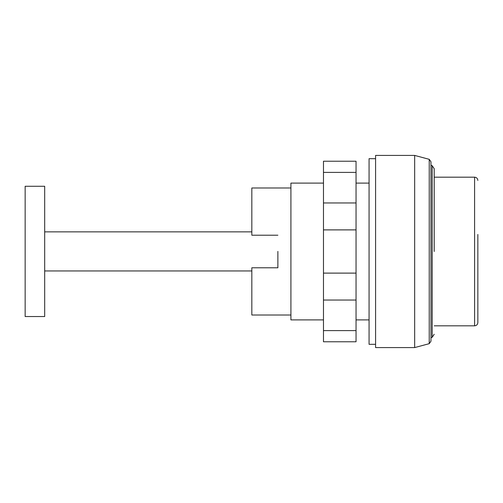 <?xml version="1.0" encoding="UTF-8"?>
<svg xmlns="http://www.w3.org/2000/svg" width="503" height="503" viewBox="0 0 503 503"><rect width="100%" height="100%" fill="white"/><g stroke="black" fill="none" stroke-linecap="round" stroke-linejoin="round"><path stroke-width="0.75" d="M277.882 251.406L277.882 267.785L277.882 251.406M44.692 186.267L44.692 316.544L25.15 316.544L25.15 186.267L44.692 186.267M323.473 172.384L323.473 341.77L356.042 341.77L356.042 161.23L323.473 161.23L323.473 172.384L356.042 172.384M323.473 330.616L356.042 330.616M323.473 300.046L356.042 300.046M323.473 273.116L356.042 273.116M323.473 229.884L356.042 229.884M323.473 202.954L356.042 202.954M414.667 347.579L375.584 347.579L375.584 155.421L414.667 155.421L414.667 347.579L429.235 343.675L430.958 341.223L430.958 251.5L430.958 341.223M375.584 344.322L369.07 344.322L369.07 158.678L375.584 158.678M434.208 325.818L474.593 325.818L474.593 177.182L434.208 177.182L434.208 168.712L434.208 251.5M430.958 165.198L432.184 165.701L432.184 337.299L430.958 337.802M430.952 161.935L430.952 251.5L430.952 161.935M414.667 155.421L429.235 159.325L429.235 343.675M369.07 319.895L356.042 319.895M323.473 319.895L290.91 319.895L290.91 183.105L323.473 183.105M369.07 183.105L356.042 183.105M290.91 315.01L251.827 315.01L251.827 267.785L277.882 267.785M290.91 187.99L251.827 187.99L251.827 235.215L277.882 235.215M477.85 234.461L477.85 322.561C477.655 324.542 476.574 325.63 474.593 325.818M477.85 238.177L477.85 268.596L477.85 238.177M44.692 231.864L251.827 231.864M44.692 270.947L251.827 270.947M432.184 165.701L434.208 168.712M429.235 159.325L430.958 161.777M474.593 177.182C476.574 177.37 477.655 178.458 477.85 180.439M432.184 337.299L434.208 334.288"/></g></svg>
